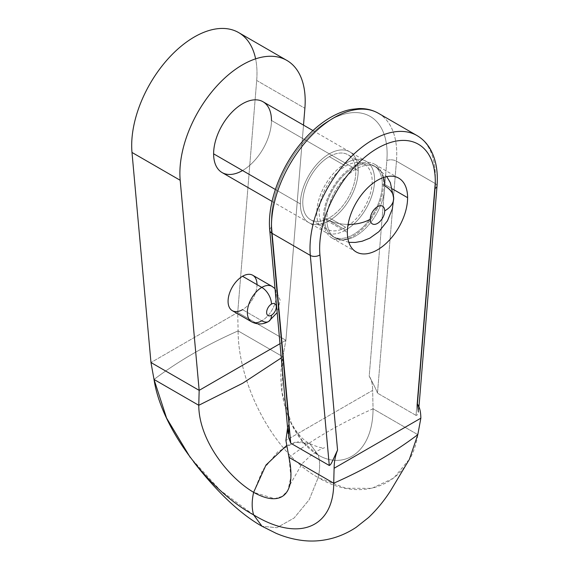 <?xml version="1.0" encoding="UTF-8"?>
<svg xmlns="http://www.w3.org/2000/svg" width="569" height="569" viewBox="0 0 569 569"><rect width="100%" height="100%" fill="white"/><g stroke="black" fill="none" stroke-linecap="round" stroke-linejoin="round"><path stroke-width="0.43" stroke-dasharray="2.85 2.13" d="M238.646 32.589A88.608 51.153 -60 0 1 256.69 80.464L237.714 312.452L238.105 330.902L237.714 312.452L285.908 340.276L303.505 125.13L285.908 340.276L237.714 312.452L150.97 362.531L237.714 312.452L256.69 80.464A88.608 51.153 120 0 0 255.616 58.849M238.105 330.902C206.319 344.921 178.289 361.102 154.021 379.452C178.289 361.102 206.319 344.921 238.105 330.902L282.864 356.742L238.105 330.902C238.141 382.98 272.409 452.312 318.199 477.604C272.409 452.312 238.141 382.98 238.105 330.902M256.69 80.464L304.884 108.288L256.69 80.464M286.413 445.726L299.102 441.501L309.806 443.671L318.199 455.036L303.391 442.398L291.648 424.382L281.89 392.112L282.864 356.742L285.908 340.276L282.864 356.742C274.706 396.458 292.509 440.698 318.199 455.036C320.127 461.438 320.127 468.963 318.199 477.604C364.324 505.372 410.669 482.59 417.802 434.652L373.051 408.812C372.901 453.379 343.292 469.937 318.199 455.036C320.127 461.438 320.127 468.963 318.199 477.604L309.216 499.674L294.145 517.989L276.868 527.712L262.017 526.261L276.861 527.712L294.137 517.989L309.216 499.674L318.199 477.604L345.732 488.259L371.728 488.366L393.784 478.052L409.488 459.012M253.625 514.888L220.345 490.428L190.231 457.412M318.199 455.036C343.292 469.937 372.901 453.379 373.051 408.812C341.265 422.831 313.235 439.012 288.96 457.362L290.873 476.929L288.021 490.073L282.459 496.31L274.578 498.672L253.625 492.32L262.608 470.25L277.686 451.935L294.962 442.213L309.813 443.671L318.199 455.036M285.908 340.276L279.991 343.69L285.908 340.276M281.278 357.915L282.864 356.742M262.985 101.737A40.897 23.614 -60 0 1 271.456 120.457L358.2 170.536A40.897 23.614 120 0 0 349.736 151.816A40.897 23.614 120 0 0 318.22 162.777A40.897 23.614 120 0 0 300.368 203.93L275.36 189.491L300.368 203.93A40.897 23.614 120 0 0 308.839 222.65A40.897 23.614 120 0 0 340.354 211.696A40.897 23.614 120 0 0 358.2 170.536L271.456 120.457A40.897 23.614 -60 0 1 242.536 170.536M256.996 284.621A20.448 11.807 -60 0 1 242.536 309.664A20.448 11.807 -60 0 1 232.316 310.681M383.641 177.457A40.897 23.614 120 0 0 376.237 167.122A40.897 23.614 120 0 0 344.729 178.076A40.897 23.614 120 0 0 326.876 219.236A40.897 23.614 120 0 0 335.347 237.956A40.897 23.614 120 0 0 366.856 226.995A40.897 23.614 120 0 0 384.708 185.843L382.297 184.448A40.897 23.614 -60 0 1 364.452 225.609A40.897 23.614 -60 0 1 332.936 236.562A40.897 23.614 -60 0 1 324.465 217.842L326.876 219.236A30.669 17.71 0 0 0 348.086 224.414A30.669 17.71 180 0 1 326.876 219.236A40.897 23.614 -60 0 1 344.729 178.076A40.897 23.614 -60 0 1 376.237 167.122A40.897 23.614 -60 0 1 384.708 185.843A40.897 23.614 -60 0 1 366.856 226.995A40.897 23.614 -60 0 1 335.347 237.956A40.897 23.614 -60 0 1 326.876 219.236L324.465 217.842A40.897 23.614 -60 0 1 342.318 176.689A40.897 23.614 -60 0 1 373.833 165.728A40.897 23.614 -60 0 1 382.297 184.448L384.708 185.843A30.669 17.71 180 0 1 393.691 198.368M271.456 120.457A40.897 23.614 -60 0 1 253.603 161.61A40.897 23.614 -60 0 1 222.088 172.563M323.263 218.539A42.597 24.595 120 0 0 353.385 235.929A42.597 24.595 120 0 0 383.506 183.759A42.597 24.595 120 0 0 353.385 166.368A42.597 24.595 120 0 0 323.263 218.539L347.36 232.451L323.263 218.539A42.597 24.595 -60 0 1 341.855 175.672A42.597 24.595 -60 0 1 374.679 164.256A42.597 24.595 -60 0 1 383.506 183.759A42.597 24.595 -60 0 1 364.907 226.626A42.597 24.595 -60 0 1 332.083 238.041A42.597 24.595 -60 0 1 323.263 218.539M382.297 184.448A40.897 23.614 -60 0 1 353.385 234.535A40.897 23.614 -60 0 1 324.465 217.842A40.897 23.614 -60 0 1 353.385 167.755A40.897 23.614 -60 0 1 382.297 184.448M392.546 188.979L383.506 183.759L392.546 188.979M287.587 427.76L289.365 422.298L287.587 427.76M288.96 457.362C313.235 439.012 341.265 422.831 373.051 408.812L372.659 390.355L285.908 440.442L372.659 390.355L373.051 408.812L417.802 434.652M416.039 415.398L377.482 393.143C376.614 390.533 373.861 384.893 369.203 376.209C371.415 379.103 372.567 383.826 372.659 390.355C372.567 383.826 371.415 379.103 369.203 376.209L386.835 160.593A6.814 3.528 -175.3 0 1 396.451 161.155L377.482 393.143L416.039 415.398L435.008 183.417L396.451 161.155L435.008 183.417L416.039 415.398C418.663 415.007 419.111 411.216 417.397 404.033M437.006 186.191A6.814 3.528 4.7 0 0 435.292 183.588A6.814 3.528 -175.3 0 1 437.006 186.191M416.963 135.543A88.608 51.153 -60 0 1 435.008 183.417A88.608 51.153 120 0 0 416.963 135.543M378.406 113.281A88.608 51.153 -60 0 1 396.451 161.155A88.608 51.153 120 0 0 378.406 113.281M271.733 227.045A81.787 47.22 -60 0 1 329.287 120.457A81.787 47.22 -60 0 1 386.835 160.593A81.787 47.22 120 0 0 329.287 120.457A81.787 47.22 120 0 0 271.733 227.045L289.365 422.298L271.733 227.045A6.814 4.303 -5.2 0 0 269.763 230.445A6.814 4.303 174.8 0 1 271.733 227.045M329.287 220.623A40.897 23.614 -60 0 1 300.368 203.93A40.897 23.614 -60 0 1 329.287 153.843A40.897 23.614 -60 0 1 358.2 170.536A40.897 23.614 -60 0 1 329.287 220.623A40.897 23.614 -60 0 1 308.839 222.65A40.897 23.614 -60 0 1 302.573 189.882A40.897 23.614 -60 0 1 329.287 153.843L345.675 163.303A40.897 23.614 120 0 0 318.96 199.342A40.897 23.614 120 0 0 325.226 232.109A40.897 23.614 120 0 0 345.675 230.082L329.287 220.623L345.675 230.082A40.897 23.614 120 0 0 372.389 194.05A40.897 23.614 120 0 0 366.116 161.276A40.897 23.614 120 0 0 345.675 163.303L329.287 153.843A40.897 23.614 -60 0 1 349.736 151.816A40.897 23.614 -60 0 1 356.002 184.591A40.897 23.614 -60 0 1 329.287 220.623M345.675 163.303A40.897 23.614 120 0 0 316.755 213.389A40.897 23.614 120 0 0 345.675 230.082A40.897 23.614 120 0 0 374.587 180.003A40.897 23.614 120 0 0 345.675 163.303M345.675 166.084A37.483 21.643 -60 0 1 372.176 181.39A37.483 21.643 -60 0 1 345.675 227.301A37.483 21.643 -60 0 1 319.166 211.995A37.483 21.643 -60 0 1 345.675 166.084L329.287 156.624A37.483 21.643 -60 0 1 348.029 154.768A37.483 21.643 -60 0 1 353.776 184.811A37.483 21.643 -60 0 1 329.287 217.842L345.675 227.301A37.483 21.643 120 0 0 370.163 194.271A37.483 21.643 120 0 0 364.416 164.228A37.483 21.643 120 0 0 345.675 166.084A37.483 21.643 120 0 0 321.186 199.122A37.483 21.643 120 0 0 326.926 229.158A37.483 21.643 120 0 0 345.675 227.301L329.287 217.842A37.483 21.643 -60 0 1 310.546 219.698A37.483 21.643 -60 0 1 304.799 189.662A37.483 21.643 -60 0 1 329.287 156.624L345.675 166.084M300.368 203.93A40.897 23.614 120 0 0 329.287 220.623A40.897 23.614 120 0 0 358.2 170.536A40.897 23.614 120 0 0 329.287 153.843A40.897 23.614 120 0 0 300.368 203.93M329.287 156.624A37.483 21.643 -60 0 1 355.796 171.93A37.483 21.643 -60 0 1 329.287 217.842A37.483 21.643 -60 0 1 302.779 202.536A37.483 21.643 -60 0 1 329.287 156.624M377.482 393.143L396.451 161.155A6.814 3.528 4.7 0 0 386.835 160.593L369.203 376.209C373.861 384.893 376.614 390.533 377.482 393.143M288.625 437.262L289.365 422.298M268.632 321.471A13.635 7.874 60 0 1 261.811 320.795L242.536 309.664L261.811 320.795A20.448 11.807 -60 0 1 251.59 321.805M272.039 286.392A20.448 11.807 -60 0 1 275.168 302.779A20.448 11.807 -60 0 1 261.811 320.795A20.448 11.807 120 0 0 275.168 302.779A20.448 11.807 120 0 0 272.039 286.392M252.757 275.261A20.448 11.807 -60 0 1 255.894 291.648A20.448 11.807 -60 0 1 242.536 309.664M288.455 417.155C294.6 430.683 301.712 439.51 309.785 443.656C318.227 447.326 323.164 448.664 324.579 447.668L318.263 450.442L310.809 455.485L302.047 463.735L289.906 484.959M348.833 242.344L335.347 237.956L332.936 236.562M272.039 201.405L325.226 232.109M373.833 165.728L376.237 167.122L386.785 176.61M312.936 130.571L366.116 161.276M356.18 251.953L332.083 238.041M398.777 178.168L374.679 164.256M418.955 406.892L418.756 409.346M364.416 164.228L348.029 154.768M326.926 229.158L310.546 219.698M275.019 288.618L280.24 300.283L277.188 312.601"/><path stroke-width="0.85" d="M255.616 58.849A88.608 51.153 120 0 0 184.697 43.408A88.608 51.153 120 0 0 131.994 152.456L150.97 362.531L154.021 379.452L150.97 362.531L199.164 390.355L150.97 362.531L131.994 152.456A88.608 51.153 -60 0 1 167.535 59.411A88.608 51.153 -60 0 1 238.646 32.589L286.84 60.414A88.608 51.153 120 0 0 215.729 87.235A88.608 51.153 120 0 0 180.188 180.281L131.994 152.456L180.188 180.281L199.164 390.355L180.188 180.281A88.608 51.153 120 0 1 242.536 64.802A88.608 51.153 120 0 1 304.884 108.288A88.608 51.153 120 0 0 286.84 60.414M190.231 457.412L166.575 418.066L154.021 379.452L198.773 405.292L199.164 390.355L198.773 405.292L154.021 379.452C161.155 427.426 207.5 489.781 253.625 514.888C299.415 542.847 333.683 527.036 333.719 483.202C365.504 469.19 393.528 453.002 417.802 434.652L409.488 459.012M304.884 108.288L303.505 125.13L304.884 108.288M253.625 514.888L262.01 526.254L253.625 514.888C251.697 508.487 251.697 500.962 253.625 492.32C228.518 477.647 198.858 440.25 198.773 405.292C198.858 440.25 228.518 477.647 253.625 492.32C279.279 506.894 297.103 497.142 288.96 457.362L333.719 483.202C333.683 527.036 299.415 542.847 253.625 514.888C251.697 508.487 251.697 500.962 253.625 492.32L265.965 465.065L286.413 445.726M281.278 357.915L242.707 383.243L198.773 405.292L242.707 383.243L281.278 357.915M279.991 343.69L199.164 390.355L279.991 343.69M242.536 170.536A40.897 23.614 -60 0 1 213.617 153.843A40.897 23.614 -60 0 1 242.536 103.757A40.897 23.614 -60 0 1 271.456 120.457M242.536 309.664A20.448 11.807 -60 0 1 228.077 301.321A20.448 11.807 -60 0 1 242.536 276.278A20.448 11.807 -60 0 1 256.996 284.621M272.039 201.405L222.088 172.563A40.897 23.614 -60 0 1 213.617 153.843L275.36 189.491L213.617 153.843A40.897 23.614 -60 0 1 231.469 112.69A40.897 23.614 -60 0 1 262.985 101.737L312.936 130.571M386.785 176.61L390.384 182.77L393.691 198.368A30.669 17.71 180 0 1 384.708 210.886A10.221 5.903 120 0 0 377.482 206.711A10.221 5.903 120 0 0 370.248 219.236A10.221 5.903 120 0 0 377.482 223.404A10.221 5.903 120 0 0 384.708 210.886A10.221 5.903 120 0 0 377.482 206.711A10.221 5.903 120 0 0 370.248 219.236A30.669 17.71 180 0 1 348.086 224.414A30.669 17.71 0 0 0 370.248 219.236A10.221 5.903 120 0 0 377.482 223.404A10.221 5.903 120 0 0 384.708 210.886A30.669 17.71 0 0 0 393.691 198.368A30.669 17.71 0 0 0 384.708 185.843A40.897 23.614 120 0 0 383.641 177.457M347.36 232.451A42.597 24.595 120 0 0 356.18 251.953A42.597 24.595 120 0 0 389.004 240.538A42.597 24.595 120 0 0 407.603 197.671L392.546 188.979L407.603 197.671A42.597 24.595 -60 0 1 377.482 249.841A42.597 24.595 -60 0 1 347.36 232.451A42.597 24.595 -60 0 1 377.482 180.281A42.597 24.595 -60 0 1 407.603 197.671A42.597 24.595 120 0 0 398.777 178.168A42.597 24.595 120 0 0 365.952 189.584A42.597 24.595 120 0 0 347.36 232.451M417.802 434.652C393.528 453.002 365.504 469.19 333.719 483.202L334.103 468.266L420.854 418.179L417.802 434.652L420.854 418.179C420.761 411.65 419.609 406.935 417.397 404.033L435.029 188.417A81.787 47.22 120 0 0 377.482 148.281A81.787 47.22 120 0 0 319.927 254.869L337.559 450.122C335.354 455.577 334.202 461.623 334.103 468.266L420.854 418.179C420.761 411.65 419.609 406.935 417.397 404.033L435.029 188.417A81.787 47.22 120 0 0 377.482 148.281A81.787 47.22 120 0 0 319.927 254.869L337.559 450.122C331.741 462.327 331.343 464.432 329.287 465.485L310.311 255.41A6.814 4.303 -5.2 0 0 319.927 254.869A6.814 4.303 174.8 0 1 310.311 255.41L329.287 465.485L290.731 443.223L271.762 233.148L310.311 255.41A88.608 51.153 -60 0 1 345.852 162.364A88.608 51.153 -60 0 1 416.963 135.543A88.608 51.153 120 0 0 345.852 162.364A88.608 51.153 120 0 0 310.311 255.41L271.762 233.148A88.608 51.153 -60 0 1 307.303 140.102A88.608 51.153 -60 0 1 378.406 113.281A88.608 51.153 120 0 0 307.303 140.102A88.608 51.153 120 0 0 271.762 233.148A6.814 4.303 174.8 0 1 269.763 230.445A6.814 4.303 -5.2 0 0 271.762 233.148L290.731 443.223L329.287 465.485C331.343 464.432 331.741 462.327 337.559 450.122C335.354 455.577 334.202 461.623 334.103 468.266L333.719 483.202L288.96 457.362L285.908 440.442L287.587 427.76L285.908 440.442L288.96 457.362M288.952 423.521L288.568 436.971L290.731 443.223L288.625 437.262M435.029 188.417A6.814 3.528 4.7 0 0 437.006 186.191A6.814 3.528 -175.3 0 1 435.029 188.417M418.315 411.75L417.397 404.033M261.811 287.402A20.448 11.807 120 0 0 248.454 305.425A20.448 11.807 120 0 0 251.59 321.805A20.448 11.807 120 0 0 261.811 320.795A13.635 7.874 -120 0 0 268.632 321.471A13.635 7.874 -120 0 0 271.456 315.233A13.635 7.874 60 0 1 268.632 321.471C263.02 324.643 257.337 324.757 251.59 321.805A20.448 11.807 -60 0 1 248.454 305.425A20.448 11.807 -60 0 1 261.811 287.402A13.635 7.874 60 0 1 271.456 304.102A6.814 3.933 120 0 0 266.633 312.445A6.814 3.933 120 0 0 271.456 315.233A6.814 3.933 120 0 0 276.271 306.883A6.814 3.933 120 0 0 271.456 304.102A6.814 3.933 120 0 0 266.633 312.445A6.814 3.933 120 0 0 271.456 315.233A6.814 3.933 120 0 0 276.271 306.883A6.814 3.933 120 0 0 271.456 304.102A13.635 7.874 -120 0 0 261.811 287.402A20.448 11.807 -60 0 1 272.039 286.392A20.448 11.807 120 0 0 261.811 287.402L242.536 276.278L261.811 287.402M251.59 321.805L232.316 310.681A20.448 11.807 -60 0 1 229.179 294.294A20.448 11.807 -60 0 1 242.536 276.278A20.448 11.807 -60 0 1 252.757 275.261L272.039 286.392L275.019 288.618M262.046 526.275L276.065 533.288C284.735 537.029 293.753 539.448 303.121 540.55C313.206 541.695 323.32 540.835 333.47 537.954C341.421 535.628 348.989 532.086 356.158 527.328L368.556 517.527C376.92 509.554 384.303 500.556 390.704 490.528L408.172 461.331M262.039 526.275C237.7 512.612 213.482 487.555 193.673 461.907M289.906 484.959L289.649 485.834M393.691 198.368L392.361 208.837L387.453 220.843L378.918 231.64L369.843 238.155L362.154 241.228L355.269 242.437L348.833 242.344M288.113 433.628L269.763 230.445C266.989 202.863 280.915 165.97 303.192 140.643C311.556 131.026 320.496 123.395 330.006 117.74C337.068 113.565 344.089 110.791 351.052 109.426L358.911 108.551C366.073 108.38 372.574 109.952 378.406 113.281L416.963 135.543C422.76 138.936 427.376 143.772 430.804 150.06C436.089 160.024 438.158 172.073 437.006 186.191L418.955 406.892M277.188 312.601L268.632 321.471"/></g></svg>
